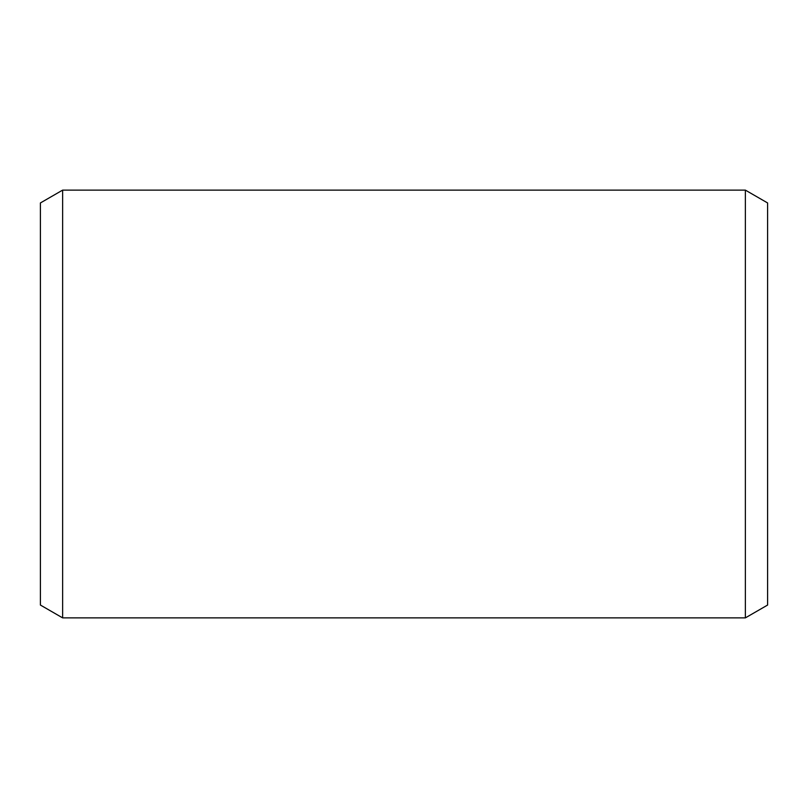 <?xml version="1.0" encoding="UTF-8"?>
<svg xmlns="http://www.w3.org/2000/svg" width="808" height="808" viewBox="0 0 808 808"><rect width="100%" height="100%" fill="white"/><g stroke="black" fill="none" stroke-linecap="round" stroke-linejoin="round"><path stroke-width="1.21" d="M62.63 190.122L745.37 190.122L767.6 202.949L767.6 605.051L745.37 617.878L62.63 617.878L40.4 605.051L40.4 202.949L62.63 190.122L62.63 617.878M745.37 190.122L745.37 617.878"/></g></svg>
